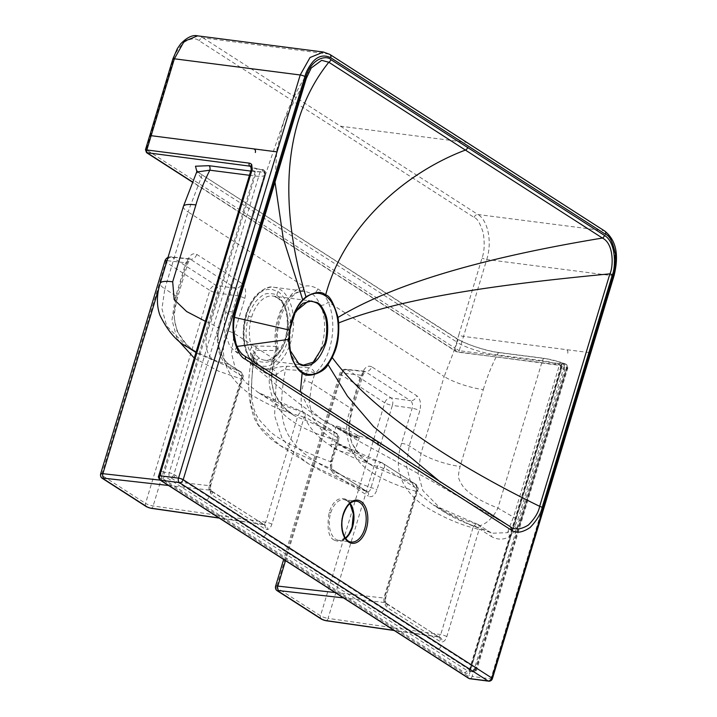 <?xml version="1.0" encoding="UTF-8"?>
<svg xmlns="http://www.w3.org/2000/svg" width="717" height="717" viewBox="0 0 717 717"><rect width="100%" height="100%" fill="white"/><g stroke="black" fill="none" stroke-linecap="round" stroke-linejoin="round"><path stroke-width="0.54" stroke-dasharray="3.58 2.69" d="M274.978 181.894L276.816 149.916L284.013 120.608C290.717 101.733 299.778 84.203 311.196 68.025L306.132 78.655L235.902 311.133C233.509 317.362 232.998 326.262 234.36 337.824C237.47 348.794 240.787 354.781 244.318 355.793L376.586 441.313L357.998 435.533C351.187 431.733 345.424 429.017 340.709 427.377C334.74 425.271 333.817 425.45 337.94 427.915L321.906 419.427L308.606 408.161L300.387 392.091M340.826 428.829L336.201 427.368L338.334 429.08L353.947 437.262L358.67 438.374L356.591 436.483L340.826 428.829A1.174 0.735 -69.1 0 0 340.709 427.377M330.761 445.382A12.341 2.689 16.8 0 1 336.022 444.737A12.341 2.689 16.8 0 1 348.516 448.224A12.341 2.689 16.8 0 1 354.395 452.526A12.341 2.689 16.8 0 1 349.143 453.171A12.341 2.689 16.8 0 1 336.649 449.684A12.341 2.689 16.8 0 1 330.761 445.382L336.103 426.552L338.03 427.968A1.174 0.914 122.7 0 0 337.94 427.915C344.689 431.939 350.398 434.834 355.067 436.599C360.821 438.553 361.798 438.195 357.998 435.533A1.174 0.914 -57.3 0 0 356.591 436.483M377.079 441.555A3.531 2.734 122.7 0 0 376.586 441.313L509.966 526.502M298.774 363.609L298.263 363.295C295.287 362.04 292.419 357.684 289.659 350.246C287.311 338.926 287.49 329.533 290.179 322.05L300.835 304.528L311.456 301.015L272.935 296.058A32.337 19.162 97.3 0 0 251.631 317.084A32.337 19.162 97.3 0 0 259.688 358.339A32.337 19.162 97.3 0 0 264.681 360.194A32.337 19.162 97.3 0 0 285.993 339.168A32.337 19.162 97.3 0 0 277.927 297.922A32.337 19.162 97.3 0 0 272.935 296.058L277.318 297.698A2.348 1.819 -57.3 0 0 277.927 297.922M289.507 348.103L290.053 350.246L289.507 348.103L290.672 321.996L293.916 313.938M248.503 316.045C242.436 341.4 249.516 349.887 251.452 354.306C254.293 358.124 256.193 360.113 257.143 360.293L255.996 364.102C254.893 363.752 252.949 361.798 250.161 358.231C248.315 356.331 246.442 351.473 244.542 343.658C242.92 337.608 242.794 320.822 248.951 307.557C260.943 285.429 268.633 290.233 271.922 289.372L277.882 291.595L276.717 295.476C276.018 294.203 272.962 293.576 267.549 293.585C264.582 293.585 260.674 296.211 255.826 301.472C251.685 307.512 249.238 312.361 248.503 316.045A2.348 0.511 -163.2 0 0 251.631 317.084M277.882 291.595C279.012 291.9 281.037 293.988 283.977 297.851C285.913 299.894 287.786 305.101 289.596 313.481C291.272 319.899 290.322 338.325 284.04 349.995C272.003 370.259 264.923 365.536 261.705 366.288L255.996 364.102M259.688 358.339A2.348 1.819 122.7 0 0 257.143 360.293C257.824 361.538 260.836 362.175 266.195 362.21C269.144 362.246 273.069 359.647 277.945 354.413C282.148 348.337 284.613 343.443 285.357 339.733C291.532 313.696 284.031 305.218 282.122 301.006C279.451 297.546 277.649 295.709 276.717 295.476A2.348 1.819 -57.3 0 0 277.3 297.68C283.152 302.341 284.049 306.284 285.124 309L286.675 315.265C287.92 323.188 287.356 331.2 284.99 339.293A2.348 0.511 16.8 0 1 285.993 339.168M160.232 480.139L208.916 485.624L208.961 489.209L209.633 490.105L263.775 524.432L265.783 522.164L298.003 415.448C300.056 411.89 301.749 410.751 303.103 412.042L335.628 432.943A4.705 3.648 122.7 0 1 336.381 433.292C337.465 433.185 339.428 438.114 338.872 437.809L338.603 440.086A4.705 1.022 -163.2 0 1 336.865 440.363C325.823 437.406 304.393 430.272 290.421 419.768C274.656 409.434 263.04 385.952 272.675 360.364L275.66 350.479A5.879 1.282 -163.2 0 0 277.829 350.129A5.879 1.282 -163.2 0 0 276.896 349.036A47.026 27.873 -82.7 0 1 304.017 286.459C307.916 285.169 312.504 285.984 317.792 288.897C321.117 290.51 324.595 294.884 328.216 302.009A47.026 27.873 -82.7 0 1 314.88 373.44A5.879 1.282 -163.2 0 0 307.414 370.877L285.483 369.551C283 369.784 280.024 371.469 276.538 374.606C272.917 375.789 268.696 374.982 263.856 372.177C260.594 370.537 256.955 366.288 252.931 359.432L252.778 354.368L255.718 350.416L275.66 350.479A5.879 3.684 89.8 0 0 275.651 346.383A41.156 24.396 -82.7 0 1 299.383 291.631L305.092 291.263L311.483 293.638C314.396 295.046 317.416 298.908 320.553 305.236A41.156 24.396 -82.7 0 1 308.884 367.74L287.159 366.253C282.31 366.342 277.138 367.247 271.644 368.968L266.742 369.309L260.612 366.97C257.762 365.545 254.553 361.789 250.986 355.695C249.373 349.206 250.923 345.979 255.655 346.006L275.651 346.383A5.879 1.99 172 0 1 278.017 347.611A5.879 1.99 172 0 1 276.896 349.036L273.912 358.921L270.838 377.384L274.046 393.436L283.332 406.808L294.535 415.824L335.628 432.943C337.707 435.362 338.119 437.836 336.865 440.363L330.438 461.658C299.885 450.751 275.606 437.755 268.597 430.101C261.078 419.678 243.422 416.532 255.718 350.416A5.879 3.702 90.5 0 0 255.655 346.006M320.553 305.236A5.879 3.37 156.4 0 0 328.216 302.009L444.19 376.533L420.978 453.431L418.092 473.444L422.905 490.679L443.635 511.633L469.59 524.378A29.397 18.337 111.2 0 0 471.669 525.436A29.397 18.337 111.2 0 0 497.903 508.066L542.402 360.678L497.213 354.87C482.102 353.678 461.228 345.576 457.294 342.341L444.19 376.533A29.397 6.408 -163.2 0 0 483.294 389.591L460.072 466.489C457.688 477.199 457.661 477.97 462.573 485.741C465.046 489.559 470.289 493.932 478.311 498.862C483.231 501.775 489.765 504.84 497.903 508.066L517.88 519.664A4.705 1.022 16.8 0 1 520.721 520.927L567.004 367.624A3.531 2.734 -57.3 0 0 566.098 364.299A3.531 2.734 -57.3 0 0 565.184 363.967L559.798 362.085A19.986 4.356 -163.2 0 0 545.27 358.59L500.081 352.773C483.419 350.927 460.117 341.677 455.707 338.074L196.852 171.515M483.294 389.591C487.013 377.169 491.656 365.589 497.213 354.87A3.531 2.088 -82.7 0 1 499.534 352.576L499.534 352.576A3.531 2.088 -82.7 0 1 500.081 352.773M371.693 366.799C367.696 365.016 364.505 367.337 362.121 373.763L351.536 408.807L348.525 427.305L351.904 443.482L361.467 457.016L372.939 466.202L414.928 483.903C416.944 486.314 417.321 488.788 416.066 491.315L383.846 598.032L383.891 601.617L384.563 602.513A4.705 3.648 122.7 0 1 385.782 602.952L438.885 637.072A4.705 3.648 122.7 0 0 437.666 636.642L438.705 636.839L440.713 634.572L472.933 527.855C457.222 523.598 440.973 516.294 424.177 505.933C405.49 492.615 391.733 473.166 401.592 443.276L412.167 408.233C412.974 404.782 412.418 402.264 410.483 400.704A5.879 4.562 -57.3 0 0 416.837 395.811L371.693 366.799A5.879 4.562 122.7 0 1 365.338 371.693L347.118 369.64L391.132 397.917L410.483 400.704L365.338 371.693L364.46 371.352L360.759 375.197L342.126 373.1A5.879 3.693 -83.6 0 1 346.123 369.291A5.879 3.693 -83.6 0 1 347.118 369.64A5.879 4.562 -57.3 0 0 340.763 374.525A5.879 1.282 16.8 0 1 339.831 373.432A5.879 1.282 16.8 0 1 342.126 373.1L285.509 560.64M343.47 597.888L384.563 602.513L438.705 636.839A4.705 3.71 78.7 0 1 442.335 641.957C444.379 641.401 445.857 639.627 446.799 636.642L479.01 529.926A4.705 1.022 16.8 0 0 472.933 527.855C474.986 524.297 476.688 523.168 478.033 524.45L433.122 504.876L420.189 494.551L410.258 480.919L406.387 465.405L409.192 445.857L419.777 410.814C421.417 403.913 420.44 398.912 416.837 395.811M446.799 636.642A4.705 1.022 16.8 0 0 440.713 634.572L328.072 618.386L392.378 405.392A5.879 1.282 16.8 0 1 384.778 402.811A5.879 4.562 122.7 0 1 391.132 397.917A5.879 3.271 -81.8 0 1 392.378 405.392L412.167 408.233A5.879 1.282 -163.2 0 1 419.777 410.814M362.121 373.763A5.879 1.282 -163.2 0 1 363.053 374.866L363.053 374.866A5.879 1.282 -163.2 0 1 360.759 375.197L350.174 410.241C340.091 436.501 353.427 460.78 369.757 470.926C383.945 481.125 405.15 488.331 416.066 491.315A4.705 1.022 -163.2 0 0 417.894 491.055A4.705 1.022 -163.2 0 0 417.151 490.177L384.939 596.894L385.253 605.273L386.992 607.389L440.095 641.518L442.335 641.957M271.644 368.968A5.879 4.84 -105 0 1 276.538 374.606L274.593 415.627L281.88 437.863L292.222 451.065L308.453 463.756L366.656 491.414C368.681 492.409 370.124 491.172 370.985 487.712L377.411 466.417C379.445 462.868 381.103 461.73 382.403 462.994L414.928 483.903A4.705 3.648 122.7 0 1 415.681 484.253A4.705 3.648 122.7 0 1 416.864 488.671L417.151 490.177M469.59 524.378L489.514 531.826L477.504 524.199C464.024 520.614 449.227 514.179 433.122 504.876L443.635 511.633C453.144 517.423 457.697 519.744 471.669 525.436L492.265 533.206L507.645 532.668L514.681 526.672L517.88 519.664L564.171 366.36L559.493 364.792A23.518 5.127 -163.2 0 0 542.402 360.678A3.531 2.088 -82.7 0 1 544.723 358.383A3.531 2.088 -82.7 0 1 545.27 358.59M382.403 462.994L336.596 442.846L323.367 432.342L313.177 418.54L309.144 402.927L311.895 383.335L314.88 373.44A5.879 3.935 -131.1 0 0 308.884 367.74A5.879 3.02 -86.8 0 0 307.414 370.877L304.429 380.772A5.879 1.282 16.8 0 1 311.895 383.335L351.536 408.807A5.879 1.282 -163.2 0 1 352.468 409.9L352.468 409.9C349.358 422.062 348.534 430.63 350.004 435.622C351.16 446.073 360.902 458.898 372.939 466.202L336.596 442.846C353.069 452.382 368.171 459.014 381.901 462.752L382.403 462.994A4.705 3.648 122.7 0 1 383.147 463.352A4.705 3.648 122.7 0 1 384.339 467.771L416.864 488.671M477.504 524.199L489.514 531.826A4.705 3.648 122.7 0 1 490.267 532.184A4.705 3.648 122.7 0 1 491.45 536.603C497.939 540.035 503.979 539.946 509.563 536.352L517.038 529.074L520.721 520.927M479.01 529.926L479.969 529.227L491.45 536.603M334.534 540.242C344.68 544.328 349.609 535.142 352.226 527.345C354.655 511.346 352.845 502.097 346.804 499.597C336.667 495.501 331.729 504.687 329.112 512.485C326.683 528.483 328.494 537.741 334.534 540.242A1.174 0.914 122.7 0 1 335.807 539.256A20.578 12.198 97.3 0 0 338.98 540.448A20.578 12.198 97.3 0 0 345.621 538.306M367.221 491.701A4.705 3.648 122.7 0 1 368.395 496.119C371.818 497.822 374.668 495.707 376.954 489.756L383.38 468.47L384.339 467.771M492.391 678.667A3.531 0.771 16.8 0 1 490.885 678.856L472.1 676.436L564.629 369.963A2.348 0.511 16.8 0 1 561.501 368.914L560.873 368.52A2.348 0.511 16.8 0 1 560.506 368.081A2.348 0.511 16.8 0 1 561.51 367.955L566.206 368.556A3.531 0.771 -163.2 0 0 567.703 368.377A3.531 0.771 -163.2 0 0 567.147 367.713L567.004 367.624A4.705 1.022 -163.2 0 0 564.171 366.36A3.531 0.475 -71.4 0 0 564.602 363.609L559.923 362.031A3.531 0.475 -71.4 0 1 559.493 364.792L513.372 517.557A29.397 3.253 114.8 0 0 507.645 532.668A4.705 3.46 60.5 0 1 509.563 536.352M249.453 175.289L255.01 176.006A23.518 5.127 -163.2 0 0 264.663 175.333L265.577 174.482A4.705 1.022 -163.2 0 0 265.648 174.374A4.705 1.022 -163.2 0 0 264.905 173.496L173.89 474.385L325.079 571.548L476.276 668.701L567.147 367.713A3.531 2.734 -57.3 0 0 566.233 364.388A3.531 2.734 -57.3 0 0 565.319 364.057L565.184 363.967M250.735 171.067L254.132 171.506A19.986 4.356 -163.2 0 0 262.341 170.942L263.247 170.09A3.531 3.415 46.9 0 1 265.577 174.482L219.285 327.786A4.705 1.022 -163.2 0 0 219.366 327.678A4.705 1.022 -163.2 0 0 218.613 326.8L264.905 173.496A3.531 2.734 -57.3 0 0 263.99 170.171L263.856 170.081A3.531 2.734 -57.3 0 1 264.761 173.406A3.531 0.771 -163.2 0 0 260.074 171.838L255.377 171.238A2.348 0.511 16.8 0 1 252.25 170.189L161.379 471.177A5.879 3.486 97.3 0 0 162.84 478.669L465.225 672.985A5.879 3.486 97.3 0 0 470.002 669.499A2.348 0.511 16.8 0 1 469.635 669.06A2.348 0.511 16.8 0 1 470.639 668.934L475.326 669.544A3.531 2.088 -82.7 0 1 473.005 671.838A3.531 2.088 -82.7 0 1 472.458 671.632A3.531 2.734 122.7 0 0 476.276 668.701A3.531 0.771 16.8 0 1 476.832 669.355A3.531 0.771 16.8 0 1 475.326 669.544L566.206 368.556A3.531 2.088 97.3 0 0 565.319 364.057L560.631 363.456A5.879 1.282 16.8 0 0 559.054 364.854L457.303 352.092L456.353 351.733L454.856 348.032L459.221 350.694A2.348 1.398 -82.7 0 1 457.688 352.226A2.348 1.398 -82.7 0 1 457.303 352.092L192.273 181.777M438.929 637.108A4.705 3.648 122.7 0 1 440.095 641.518M385.827 602.988A4.705 3.648 122.7 0 1 386.992 607.389M168.54 485.481L209.633 490.105A4.705 3.648 122.7 0 1 210.843 490.545L263.946 524.665A4.705 3.648 122.7 0 0 262.736 524.226L263.775 524.432A4.705 3.71 78.7 0 1 267.405 529.54C269.449 528.994 270.927 527.219 271.86 524.226L304.08 417.518L305.039 416.81L337.564 437.72L337.859 439.216L331.424 460.502C329.892 466.65 330.752 471.15 333.988 474.009L368.395 496.119M210.897 490.571A4.705 3.648 122.7 0 1 212.062 494.981L265.165 529.101L267.405 529.54M263.999 524.701A4.705 3.648 122.7 0 1 265.165 529.101M304.08 417.518A4.705 1.022 16.8 0 0 298.003 415.448C282.292 411.191 266.034 403.886 249.247 393.525C230.551 380.207 216.803 360.714 226.662 330.869L237.237 295.825C238.044 292.366 237.479 289.856 235.552 288.288L190.408 259.276L172.188 257.224A5.879 4.562 -57.3 0 0 165.833 262.117A5.879 1.282 16.8 0 1 164.901 261.024M167.016 260.665A5.879 1.282 16.8 0 1 167.195 260.683A5.879 3.693 -83.6 0 1 171.184 256.874A5.879 3.693 -83.6 0 1 172.188 257.224L216.202 285.509L235.552 288.288A5.879 4.562 -57.3 0 0 241.907 283.403L196.763 254.392C192.765 252.608 189.575 254.929 187.191 261.355L176.606 296.399L173.595 314.897L176.974 331.066L186.528 344.599L198 353.795L239.998 371.496C242.014 373.907 242.391 376.371 241.136 378.908A4.705 1.022 -163.2 0 0 242.964 378.648A4.705 1.022 -163.2 0 0 242.221 377.769L210 484.477L210.323 492.866L212.062 494.981M336.354 433.274L303.82 412.374L258.192 392.468L245.25 382.143L235.319 368.493L231.457 352.979L234.262 333.45L244.847 298.406A5.879 1.282 -163.2 0 0 237.237 295.825L217.448 292.975A5.879 1.282 16.8 0 1 209.848 290.394A5.879 4.562 122.7 0 1 216.202 285.509A5.879 3.271 -81.8 0 1 217.448 292.975L153.142 505.969A3.531 1.963 -81.8 0 1 150.929 508.281M218.613 326.8L216.982 336.264L218.353 349.224C219.752 356.672 223.785 363.232 230.453 368.888L241.934 376.264L242.221 377.769M331.424 460.502A4.705 1.022 -163.2 0 1 332.168 461.381A4.705 1.022 -163.2 0 1 330.438 461.658C329.945 465.208 330.546 467.753 332.249 469.303A4.705 3.648 122.7 0 1 332.805 469.581A4.705 3.648 122.7 0 1 333.988 474.009M196.763 254.392A5.879 4.562 122.7 0 1 190.408 259.276L189.53 258.945L185.828 262.789L175.244 297.824A5.879 1.282 -163.2 0 0 177.538 297.492A5.879 1.282 -163.2 0 0 176.606 296.399L164.829 288.826L188.042 211.936L304.017 286.459A5.879 4.607 75.7 0 1 300.773 291.55L305.092 291.263L274.073 287.275C269.404 285.832 263.372 288.539 255.969 295.404C249.704 302.619 245.662 312.02 243.852 323.591C241.512 343.524 245.761 357.765 256.605 366.315L263.569 368.905A41.156 24.396 -82.7 0 1 257.215 366.539A41.156 24.396 -82.7 0 1 245.572 319.423A41.156 24.396 -82.7 0 1 274.073 287.275A41.156 24.396 -82.7 0 1 280.428 289.641A41.156 24.396 -82.7 0 1 292.07 336.748A41.156 24.396 -82.7 0 1 263.569 368.905L266.742 369.309L262.135 367.516C258.971 365.545 256.023 361.995 253.271 356.887L252.778 354.368C246.908 377.492 247.383 398.697 254.212 417.966C259.043 428.497 267.611 437.648 279.89 445.409L332.249 469.303L367.077 491.629C345.074 483.321 325.536 474.027 308.453 463.756L279.89 445.409L258.416 425.127L250.645 404.029L252.931 359.432A5.879 3.182 -27.3 0 0 253.271 356.887A5.879 3.182 -27.3 0 0 250.986 355.695M366.656 491.414A4.705 3.648 122.7 0 1 367.212 491.692L332.787 469.572C331.872 469.411 331.057 462.823 332.177 461.381L338.603 440.086A4.705 1.022 -163.2 0 0 337.859 439.216M287.159 366.253A5.879 3.038 -86.2 0 0 285.483 369.551C275.292 422.421 287.616 435.282 296.139 445.831C300.208 450.805 307.862 456.747 319.092 463.657C334.239 472.189 351.536 480.202 370.985 487.712A4.705 1.022 16.8 0 1 376.954 489.756M383.38 468.47A4.705 1.022 16.8 0 0 377.411 466.417C361.395 461.972 344.832 454.453 327.705 443.877C308.633 430.29 294.562 410.653 304.429 380.772M244.847 298.406C246.487 291.496 245.501 286.495 241.907 283.403M175.244 297.824L171.981 319.907L177.198 339.338M194.262 358.106L218.793 371.254L241.136 378.908L208.916 485.624A4.705 1.022 -163.2 0 0 210.744 485.364A4.705 1.022 -163.2 0 0 210 484.477M217.878 335.95A4.705 0.484 -177 0 1 217.923 336.022L219.142 347.521A4.705 2.151 165 0 0 218.954 347.162L217.878 335.95L219.285 327.786L218.542 328.099A29.397 28.994 66.2 0 0 218.954 347.162C219.976 353.651 223.157 359.298 228.517 364.111A4.705 3.648 122.7 0 1 229.27 364.469A4.705 3.648 122.7 0 1 230.453 368.888M302.574 411.791C289.085 408.206 274.288 401.762 258.192 392.468L294.535 415.824C281.691 407.489 274.252 397.272 272.191 385.163C270.909 380.028 271.788 371.648 274.844 360.015L274.844 360.015A5.879 1.282 -163.2 0 0 273.912 358.921L234.262 333.45A5.879 1.282 16.8 0 0 226.662 330.869M241.934 376.264A4.705 3.648 122.7 0 0 240.751 371.845A4.705 3.648 122.7 0 0 239.998 371.496L228.517 364.111C224.932 363.644 219.913 362.202 213.442 359.782A29.397 18.337 -68.8 0 1 210.511 323.394L205.376 321.297M183.382 206.46A29.397 6.408 16.8 0 0 188.042 211.936L201.145 177.744L196.691 172.017M146.842 149.961L146.232 149.71L146.555 152.658M567.73 353.239C568.16 351.222 567.559 350.004 565.901 349.582L463.532 336.416A3.531 0.771 16.8 0 1 458.835 334.848L482.057 257.959C484.432 251.64 484.809 243.206 483.204 232.667C480.148 223.283 477.128 218.21 474.143 217.457L199.245 40.815C195.732 37.741 190.659 38.252 184.036 42.339C177.843 48.738 174.303 54.501 173.424 59.628L146.232 149.71L454.856 348.032L458.835 334.848M564.629 369.963L564.082 365.329A2.348 1.425 -36.2 0 1 561.169 366.136A3.531 2.734 -57.3 0 0 560.595 365.589A3.531 2.734 -57.3 0 0 559.681 365.258A2.348 1.398 -82.7 0 0 560.04 365.392L456.353 351.733L192.192 181.984M564.082 365.329A5.879 4.562 -57.3 0 0 561.59 363.869L459.221 350.694L486.744 259.518L612.596 275.713L490.885 678.856A3.531 2.088 -82.7 0 1 488.591 681.15M161.379 471.177A2.348 0.511 -163.2 0 0 164.507 472.216L255.377 171.238A3.531 2.088 -82.7 0 1 257.699 168.943L262.395 169.544A3.531 2.088 -82.7 0 1 262.942 169.75A3.531 2.734 -57.3 0 1 263.856 170.081A3.531 3.531 0 0 0 262.395 169.544A3.531 2.088 -82.7 0 0 260.074 171.838L169.203 472.826A3.531 0.771 16.8 0 1 173.89 474.385A3.531 2.734 122.7 0 1 170.081 477.325L472.458 671.632L467.762 671.022A3.531 2.088 97.3 0 0 468.309 671.229A3.531 2.088 97.3 0 0 470.639 668.934L561.51 367.955A3.531 2.088 97.3 0 0 560.631 363.456M219.142 347.548A4.705 2.151 165 0 1 218.353 349.224M262.341 170.942A3.531 3.415 46.9 0 1 264.663 175.333L218.542 328.099L210.511 323.394L255.01 176.006A3.531 2.088 97.3 0 0 254.132 171.506M162.84 478.669A2.348 1.819 122.7 0 1 165.385 476.715A3.531 2.088 97.3 0 1 164.507 472.216L169.203 472.826A3.531 2.088 97.3 0 0 170.081 477.325L165.385 476.715L467.762 671.022A2.348 1.819 122.7 0 0 465.225 672.985M237.049 346.436L234.665 350.783L244.318 355.793M355.067 436.599A1.174 0.735 110.9 0 0 354.996 436.563C347.933 433.57 342.278 430.702 338.03 427.968A1.174 0.914 122.7 0 1 338.334 429.08M354.395 452.526L359.28 437.755L354.987 436.563A1.174 0.735 110.9 0 0 353.947 437.262M440.758 482.335L494.156 517.029L509.832 526.412M234.522 317.398L225.685 312.182L235.902 311.133M290.672 321.996L290.179 322.05M285.357 339.733A2.348 0.511 16.8 0 1 284.99 339.284L279.63 350.945L276.421 354.978C271.116 359.486 267.208 361.234 264.681 360.194L303.255 365.159M272.675 360.364A5.879 1.282 -163.2 0 0 274.844 360.015L277.829 350.129A5.879 5.879 0 0 0 278.017 347.611C273.679 323.573 288.028 293.199 300.773 291.55L300.773 291.55A5.879 4.607 75.7 0 1 299.383 291.631M317.792 288.897A5.879 4.562 122.7 0 1 311.483 293.638M456.675 338.442A3.531 2.734 -57.3 0 1 457.294 342.341L201.145 177.744A3.531 2.734 -57.3 0 0 200.518 173.837M559.798 362.085A3.531 0.475 -71.4 0 1 559.923 362.031L544.723 358.383L499.534 352.576C486.243 351.034 465.109 344.07 456.621 338.406A3.531 2.734 -57.3 0 0 455.707 338.074M456.621 338.406L200.473 173.801A3.531 2.734 -57.3 0 0 199.559 173.478M401.592 443.276A5.879 1.282 16.8 0 1 409.192 445.857L420.978 453.431A29.397 6.408 -163.2 0 0 460.072 466.489M437.666 636.642L394.009 630.36M321.341 619.103A3.531 2.734 -57.3 0 1 320.472 615.804A5.879 1.282 16.8 0 0 328.072 618.386A3.531 1.963 -81.8 0 1 325.832 620.689M275.525 586.425A5.879 1.282 16.8 0 0 276.457 587.519L320.472 615.804L384.778 402.811L340.763 374.525L276.457 587.519A3.531 2.734 -57.3 0 0 277.371 590.853M335.162 592.547L383.846 598.032A4.705 1.022 -163.2 0 0 385.683 597.772A4.705 1.022 -163.2 0 0 384.939 596.894M350.174 410.241A5.879 1.282 -163.2 0 0 352.468 409.9L363.053 374.866L365.132 371.272L346.123 369.291A5.879 5.879 0 0 0 339.831 373.432L283.672 559.457M478.033 524.45A4.705 3.648 122.7 0 1 478.777 524.799A4.705 3.648 122.7 0 1 479.969 529.227M514.681 526.672A4.705 2.375 32.8 0 1 517.038 529.074M475.111 667.948A3.531 2.734 122.7 0 1 471.293 670.879M441.089 646.089A3.531 2.734 122.7 0 1 437.28 649.019M384.007 609.405A3.531 2.734 122.7 0 1 380.198 612.345M262.736 524.226L219.079 517.952M383.891 601.617A4.705 2.778 154.6 0 1 385.755 602.782A4.705 2.778 154.6 0 1 385.253 605.273M208.961 489.209A4.705 2.778 154.6 0 1 210.816 490.374L210.843 490.545M210.825 490.374A4.705 2.778 154.6 0 1 210.323 492.866M271.86 524.226A4.705 1.022 16.8 0 0 265.783 522.164L153.142 505.969A5.879 1.282 16.8 0 1 145.542 503.388L209.848 290.394L165.833 262.117L101.527 475.111A3.531 2.734 -57.3 0 0 102.406 478.418M146.447 506.722A3.531 2.734 -57.3 0 1 145.542 503.388L101.527 475.111A5.879 1.282 16.8 0 1 100.595 474.009M187.191 261.355A5.879 1.282 -163.2 0 1 188.123 262.449L188.123 262.449A5.879 1.282 -163.2 0 1 185.828 262.789L167.195 260.683L158.807 288.467M263.856 372.177A5.879 4.562 -57.3 0 0 262.18 367.552A5.879 4.562 -57.3 0 0 260.612 366.97M168.002 257.412A5.879 5.879 0 0 1 171.184 256.874L190.202 258.864L188.123 262.449L177.538 297.492C174.464 309.744 173.604 318.133 174.984 322.65C177.368 335.126 185.04 345.504 198 353.795L195.956 352.477M213.442 359.782L196.108 351.984M187.487 347.037L166.756 326.074L161.943 308.848L164.829 288.826A29.397 6.408 16.8 0 1 160.169 283.349M303.103 412.042A4.705 3.648 122.7 0 1 303.847 412.392M303.856 412.392A4.705 3.648 122.7 0 1 305.039 416.81M336.39 433.301A4.705 3.648 122.7 0 1 337.564 437.72M263.247 170.09L258.245 169.149A5.879 1.282 16.8 0 1 251.156 166.953M561.59 363.869A2.348 1.398 -82.7 0 1 560.04 365.392L560.595 365.589L559.968 365.186A3.531 2.734 -57.3 0 0 559.054 364.854M474.143 217.457A3.531 2.734 -57.3 0 1 477.952 214.526C488.107 220.504 492.319 242.086 486.744 259.518A3.531 0.771 16.8 0 1 482.057 257.959M589.383 352.603L565.901 349.582M258.245 169.149A3.531 2.088 -82.7 0 0 257.699 168.943L251.335 166.864A3.531 2.734 -57.3 0 1 252.25 170.189L251.622 169.795L159.093 476.267L159.389 477.764L468.013 676.086L468.972 675.387L561.501 368.914A3.531 2.734 -57.3 0 0 561.169 366.136M470.002 669.499L560.873 368.52A3.531 2.734 -57.3 0 0 559.968 365.186L559.834 365.096C560.336 365.07 560.56 366.064 560.506 368.081L469.635 669.06L468.237 671.229L473.005 671.838A3.531 3.531 0 0 0 476.832 669.355L567.703 368.377A3.531 3.531 0 0 0 566.233 364.388L564.602 363.609A3.531 0.475 -71.4 0 0 564.476 363.653M469.805 678.73A3.531 2.088 97.3 0 0 472.1 676.436A2.348 0.511 16.8 0 1 468.972 675.387M468.595 678.291A2.348 1.819 122.7 0 1 468.013 676.086M159.972 479.969A2.348 1.819 122.7 0 1 159.389 477.764M158.717 475.819A2.348 0.511 -163.2 0 0 159.093 476.267M251.255 169.346A2.348 0.511 -163.2 0 0 251.622 169.795A3.531 2.734 122.7 0 0 251.291 167.007A2.348 1.425 143.8 0 1 251.049 166.783M250.708 166.461L251.335 166.864A3.531 2.734 -57.3 0 0 250.959 166.667M266.159 533.681A3.531 2.734 122.7 0 1 262.341 536.612M209.077 496.998A3.531 2.734 122.7 0 1 205.259 499.928M175.056 475.138A3.531 2.734 122.7 0 1 171.246 478.069M216.982 336.264A4.705 0.484 -177 0 0 217.923 336.022L219.366 327.678L265.648 174.374L263.99 170.171A3.531 2.734 -57.3 0 0 263.076 169.839M149.647 135.871A3.531 0.771 -163.2 0 0 150.212 136.526M340.503 126.201L477.952 214.526L603.804 230.713L466.355 142.396L340.503 126.201L203.063 37.876A3.531 2.734 -57.3 0 0 199.245 40.815M614.102 275.534A3.531 0.771 16.8 0 1 612.596 275.713C618.171 258.272 613.958 236.691 603.804 230.713A3.531 2.734 -57.3 0 1 604.754 231.071M321.897 419.418C295.27 402.282 277.873 385.836 261.75 372.625L234.665 350.783C232.308 348.874 230.471 346.768 229.135 344.456L225.03 333.038C223.803 326.065 224.018 319.119 225.685 312.173C238.474 259.868 254.248 206.639 272.998 152.506L284.013 120.608L306.132 78.655M345.486 538.126L338.98 540.448L351.196 542.016A20.578 12.198 -82.7 0 1 342.887 514.582A20.578 12.198 -82.7 0 1 356.448 501.201L344.232 499.632A20.578 12.198 97.3 0 0 330.68 513.014A20.578 12.198 97.3 0 0 335.807 539.256M329.112 512.485L330.68 513.014M350.111 503.37A20.578 12.198 97.3 0 0 347.413 500.816A20.578 12.198 97.3 0 0 344.241 499.632L347.109 500.708A1.174 0.914 -57.3 0 0 347.413 500.816M346.804 499.597A1.174 0.914 -57.3 0 0 347.1 500.699L349.941 503.513M172.869 58.973A3.531 0.771 -163.2 0 0 173.424 59.628M466.355 142.396L328.915 54.071L203.063 37.876L197.614 35.85M329.865 54.42A3.531 2.734 -57.3 0 0 328.915 54.071L323.466 52.045M510.244 526.663L431.419 480.838L359.88 441.672L321.906 419.427M289.534 348.202L290.546 352.621M293.934 313.894L296.04 309.861M438.885 637.072L394.26 630.521M381.901 462.752L415.654 484.235C416.792 484.163 418.719 489.102 418.172 488.752L385.683 597.763L385.782 602.952M263.946 524.665L219.33 518.113M219.142 347.521C221.499 355.901 224.86 361.538 229.234 364.442L240.715 371.827C241.862 371.747 243.789 376.685 243.242 376.344L210.753 485.355L210.816 490.365M197.274 171.318L200.473 173.801"/><path stroke-width="1.08" d="M300.387 392.091L302.171 372.741C299.132 371.585 295.736 366.898 292.007 358.679C289.596 350.837 288.548 344.429 288.879 339.446L289.534 330.125L292.357 317.936C295.072 310.282 298.523 304.223 302.708 299.778L305.944 296.838C315.175 291.658 321.736 291.057 325.635 295.037C344.277 225.308 406.073 172.394 465.405 150.077L328.816 62.245L321.664 60.345L311.187 68.025L306.267 78.511A3.531 0.771 -163.1 0 0 305.702 77.857L235.49 310.336C232.873 317.031 232.326 326.629 233.85 339.132C237.3 351.142 241.118 357.819 245.322 359.181L510.836 529.8C515.595 533.645 522.012 532.883 530.096 527.533C536.872 520.39 540.905 513.686 542.169 507.403L612.345 274.898C615.5 268.077 616.602 242.642 604.521 235.463L330.931 59.654C326.674 54.94 311.07 57.916 305.702 77.857M325.186 295.727A1.174 0.914 122.7 0 0 325.635 295.037C329.524 295.314 333.647 302.789 338.012 317.443L338.711 322.91C339.419 345.244 334.382 352.047 332.249 357.577L327.983 364.568C324.622 372.625 306.276 378.97 302.171 372.741A1.174 0.914 -57.3 0 0 302.162 371.998A40.824 24.199 -82.7 0 1 290.546 352.621A40.824 24.199 -82.7 0 1 290.537 352.585A40.824 24.199 -82.7 0 1 289.112 339.32L289.112 339.311A40.824 24.199 -82.7 0 1 289.758 330.17L289.758 330.17A40.824 24.199 -82.7 0 1 296.04 309.861L296.04 309.861A40.824 24.199 -82.7 0 1 302.691 300.378A40.824 24.199 -82.7 0 1 305.863 297.501A40.824 24.199 -82.7 0 1 325.186 295.727A40.824 24.199 -82.7 0 1 337.331 317.721A40.824 24.199 -82.7 0 1 338.021 323.089A40.824 24.199 -82.7 0 1 331.684 357.111A40.824 24.199 -82.7 0 1 327.49 363.976A40.824 24.199 -82.7 0 1 302.162 371.998M235.902 311.133A3.531 0.762 -163.3 0 0 236.054 310.99A3.531 0.762 -163.3 0 0 235.49 310.336M244.318 355.793A3.531 2.734 122.9 0 1 244.425 355.865A3.531 2.734 122.9 0 1 245.322 359.181M331.684 357.111A1.174 0.484 -153.4 0 1 332.249 357.577C371.872 411.621 455.026 465.082 539.668 506.327C538.601 512.216 534.864 518.436 528.447 524.987C520.757 529.738 514.555 530.213 509.832 526.412A3.531 2.734 122.5 0 1 509.921 526.466A3.531 2.734 122.5 0 1 510.836 529.8M338.021 323.089L338.711 322.91C403.035 297.313 502.509 284.049 609.898 273.849L539.668 506.327A3.531 0.771 16.9 0 1 542.169 507.403M509.966 526.502L244.416 355.856C240.975 353.669 238.187 349.69 236.054 343.918L233.724 332.419C233.195 325.186 233.966 318.043 236.054 310.99L306.267 78.511A3.531 0.771 -163.1 0 1 306.132 78.655M317.272 302.583A1.174 0.914 122.7 0 1 316.448 302.879L311.456 301.015L302.843 303.3L294.965 312.038L308.633 300.799L317.272 302.583C320.338 304.017 323.206 308.292 325.877 315.426C328.798 323.349 327.83 338.316 325.464 344.357C321.377 355.578 316.394 362.336 310.515 364.639C305.343 366.279 301.463 365.993 298.864 363.77L290.062 350.255L298.568 363.402L303.255 365.159L298.774 363.609M316.448 302.879C319.477 304.286 322.309 308.516 324.944 315.552C327.83 323.376 326.871 338.164 324.541 344.124L313.168 362.184L303.255 365.159M168.002 257.412A5.879 5.879 0 0 0 164.901 261.024A5.879 1.282 16.8 0 1 167.016 260.665M177.198 339.338L194.262 358.106M205.376 321.297L186.68 311.563L174.177 299.625L172.689 281.808A29.397 6.408 16.8 0 0 160.169 283.349L183.382 206.46L196.691 172.017L209.821 170.189A3.531 2.088 97.3 0 0 208.943 165.69L250.735 171.067M196.852 171.515L195.49 166.219L208.943 165.69M192.192 181.984L146.555 152.658L249.803 166.138A3.531 2.734 122.7 0 1 250.708 166.461A3.531 2.734 122.7 0 1 250.977 166.658M488.591 681.15A3.531 2.088 -82.7 0 1 488.017 680.944L469.232 678.524A2.348 1.819 122.7 0 1 468.622 678.309L469.778 678.73A3.531 2.088 97.3 0 1 469.232 678.524L160.599 480.202L179.384 482.622L488.017 680.944A3.531 2.734 122.7 0 0 491.826 678.013L613.546 274.871C615.231 271.035 615.876 264.197 615.482 254.365C612.874 242.221 609.584 235.552 605.632 234.369A3.531 2.734 -57.3 0 0 604.754 231.071M255.351 152.515C255.79 150.489 255.18 149.27 253.522 148.849L151.153 135.683L146.842 149.961L249.211 163.135A5.879 4.562 122.7 0 1 251.703 164.596L252.25 169.23L159.721 475.703L178.506 478.122A3.531 2.088 97.3 0 0 179.384 482.622A3.531 2.734 122.7 0 0 183.194 479.691L491.826 678.013A3.531 0.771 16.8 0 1 492.391 678.667A3.531 3.531 0 0 1 488.564 681.15L469.778 678.73M192.273 181.777L147.424 152.963A2.348 1.398 -82.7 0 1 146.842 149.961L146.232 149.71M605.632 234.369L330.734 57.727C324.192 54.555 318.258 55.863 312.944 61.662C308.686 66.914 306.007 71.87 304.913 76.549L183.194 479.691A3.531 0.771 16.8 0 0 178.506 478.122L277.004 151.879L253.522 148.849M337.331 317.721L338.012 317.443C400.211 280.015 497.544 255.404 602.414 238.053C614.487 243.995 613.16 267.835 609.898 273.849A3.531 0.762 16.7 0 1 612.345 274.898M604.521 235.463A3.531 2.734 -57.2 0 1 602.414 238.053L465.405 150.077A3.531 2.734 -57.3 0 0 467.789 147.352M305.863 297.501A1.174 0.816 52.2 0 0 305.944 296.838C277.587 201.217 283.932 118.144 328.816 62.245A3.531 2.734 -57.4 0 0 330.931 59.654M290.537 352.585L289.121 339.329L237.049 346.436M327.49 363.976A1.174 0.654 -143.3 0 1 327.983 364.568L347.36 396.044L373.575 426.624L440.758 482.335M234.522 317.398L289.758 330.17L296.04 309.861M377.079 441.555A3.531 2.734 122.7 0 1 377.967 444.872M325.464 344.357L324.541 344.124M394.009 630.36L325.33 620.492A2.348 0.511 16.8 0 1 322.292 619.461L278.286 591.175A2.348 0.511 16.8 0 1 278.823 590.602L343.47 597.888M394.26 630.521L325.832 620.689A3.531 1.963 -81.8 0 1 325.33 620.492M321.341 619.103A3.531 2.734 -57.3 0 0 322.292 619.461M325.832 620.689L321.377 619.13L277.371 590.853C275.857 589.974 275.238 588.505 275.525 586.425A5.879 1.282 16.8 0 1 277.82 586.094L335.162 592.547M278.823 590.602A3.531 2.214 96.4 0 1 277.82 586.094L285.509 560.64M219.079 517.952L150.4 508.084A2.348 0.511 16.8 0 1 147.361 507.044L103.347 478.768A2.348 0.511 16.8 0 1 103.893 478.194L168.54 485.481M277.371 590.853A3.531 2.734 -57.3 0 0 278.286 591.175M219.33 518.113L150.893 508.281L146.447 506.722L102.441 478.436C100.927 477.567 100.308 476.097 100.595 474.018A5.879 1.282 16.8 0 1 102.889 473.677L160.232 480.139M158.807 288.467L102.889 473.677A3.531 2.214 96.4 0 0 103.893 478.194M102.406 478.418A3.531 2.734 -57.3 0 0 103.347 478.768M146.447 506.722A3.531 2.734 -57.3 0 0 147.361 507.044M150.929 508.281A3.531 1.963 -81.8 0 1 150.4 508.084M196.108 351.984L187.487 347.037L195.956 352.477M172.689 281.808L195.902 204.919C198.788 194.639 203.431 183.059 209.821 170.189L249.453 175.289M183.382 206.46A29.397 6.408 16.8 0 1 195.902 204.919M251.156 166.953A5.879 1.282 16.8 0 1 250.421 166.532L249.803 166.138A2.348 1.398 97.3 0 1 249.211 163.135M252.25 169.23A2.348 0.511 -163.2 0 0 251.255 169.346L158.717 475.828A2.348 0.511 -163.2 0 1 159.721 475.703A3.531 2.088 97.3 0 0 160.599 480.202A2.348 1.819 122.7 0 1 159.99 479.987L468.622 678.309M251.703 164.596A2.348 1.425 143.8 0 0 251.04 166.765M250.959 166.667A3.531 2.734 -57.3 0 0 250.421 166.532M304.913 76.549A3.531 0.771 -163.2 0 0 300.217 74.98L174.365 58.794A3.531 0.771 -163.2 0 0 172.869 58.973L177.341 48.613L180.693 43.836C187.056 37.32 192.694 34.658 197.605 35.85L184.179 41.335L174.365 58.794L151.153 135.683A3.531 0.771 -163.2 0 0 149.647 135.871L145.47 149.719L146.555 152.658M613.546 274.871A3.531 0.771 16.8 0 1 614.102 275.534M343.201 514.304A21.752 12.897 -82.7 0 1 360.893 501.407A21.752 12.897 -82.7 0 1 366.315 529.155A21.752 12.897 -82.7 0 1 348.623 542.052A21.752 12.897 -82.7 0 1 343.201 514.304M302.691 300.378A1.174 0.735 43.7 0 0 302.708 299.778L283.242 238.429L274.978 181.894M356.448 501.201A20.578 12.198 -82.7 0 1 364.756 528.635A20.578 12.198 -82.7 0 1 351.196 542.016C344.16 541.846 339.275 526.87 343.389 514.519C346.661 505.36 351.007 500.914 356.448 501.201M345.621 538.306A20.578 12.198 97.3 0 0 352.54 527.058A20.578 12.198 97.3 0 0 350.111 503.37M197.605 35.85L323.457 52.045L310.031 57.53L300.217 74.98L277.004 151.879M330.734 57.727A3.531 2.734 -57.3 0 0 329.865 54.42M289.121 339.329L289.758 330.17M275.525 586.425L283.672 559.457M164.901 261.024L100.595 474.018M160.169 283.349C156.602 294.786 156.503 305.352 159.846 315.05C167.635 331.057 176.848 341.713 187.487 347.037M196.691 172.017L196.808 170.709L197.274 171.318M158.717 475.828C157.982 476.429 158.403 477.818 159.99 479.987M250.708 166.461L251.246 169.355M492.391 678.667L614.102 275.525C618 259.142 618.43 242.059 604.718 231.044L329.82 54.402L323.457 52.045M345.486 538.126L348.731 534.371L352.038 527.12L353.382 514.107L349.941 503.513M172.869 58.973L149.647 135.871"/></g></svg>
